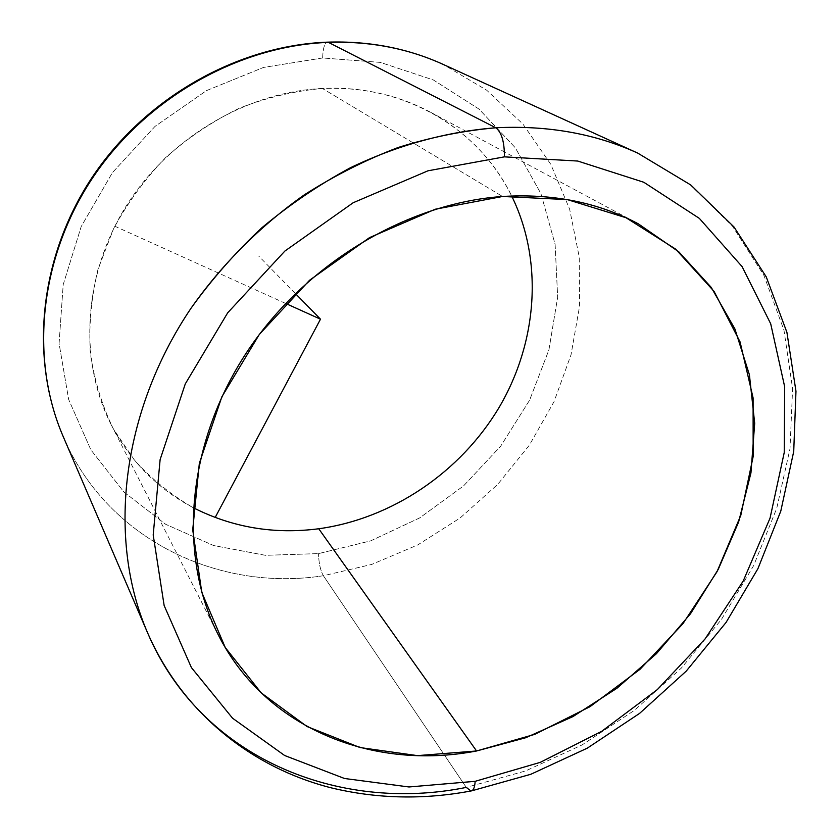 <?xml version="1.0" encoding="UTF-8"?>
<svg xmlns="http://www.w3.org/2000/svg" width="839" height="839" viewBox="0 0 839 839"><rect width="100%" height="100%" fill="white"/><g stroke="black" fill="none" stroke-linecap="round" stroke-linejoin="round"><path stroke-width="0.63" stroke-dasharray="4.2 3.15" d="M322.396 88.462C245.921 92.038 167.968 138.435 125.368 207.39C82.851 276.44 78.866 361.494 111.22 424.786C130.444 461.387 157.753 489.001 193.159 507.647C171.334 495.02 151.838 479.268 134.66 460.412L113.16 428.509C101.792 404.912 94.167 379.637 90.287 352.663C88.735 325.123 91.283 297.363 97.964 269.413L113.548 228.785C127.591 202.755 145.011 178.969 165.807 157.407C188.219 137.544 212.697 121.152 239.241 108.241C266.529 97.565 294.248 90.979 322.396 88.462L502.561 196.483L322.396 88.462C405.321 84.068 479.436 129.384 511.664 195.98C493.783 160.176 466.767 132.268 430.596 112.258C398.032 94.859 361.966 86.931 322.396 88.462M322.648 57.975L263.519 67.435L206.467 90.622L155.016 126.395L112.405 172.656L81.215 226.53L63.198 284.641L59.087 343.434L68.662 399.5L90.864 449.83L123.931 492.021L165.682 524.302L213.683 545.56L265.46 555.324L318.547 553.604L370.649 540.872L419.626 517.936L463.568 485.896L500.726 446.117L529.608 400.172L548.926 349.863L557.662 297.195L555.114 244.359L540.966 193.746L515.366 147.832L479.048 109.112L433.354 79.957L380.329 62.401L322.648 57.975C322.931 48.4 324.525 43.125 327.43 42.149C324.525 43.125 322.931 48.4 322.648 57.975L380.329 62.401L433.354 79.957L479.048 109.112L515.366 147.832L540.966 193.746L555.114 244.359L557.662 297.195L548.926 349.863L529.608 400.172L500.726 446.117L463.568 485.896L419.626 517.936L370.649 540.872L318.547 553.604L265.46 555.324L213.683 545.56L165.682 524.302L123.931 492.021L90.864 449.83L68.662 399.5L59.087 343.434L63.198 284.641L81.215 226.53L112.405 172.656L155.016 126.395L206.467 90.622L263.519 67.435L322.648 57.975M63.093 436.311C106.742 539.288 218.182 592.114 323.382 575.732C320.372 570.373 318.757 562.99 318.547 553.604C318.757 562.99 320.372 570.373 323.382 575.732L371.708 564.427L417.738 544.931L460.139 517.967L497.695 484.407L529.325 445.257L554.044 401.629L571.034 354.771L579.602 306.067L579.235 256.996L569.629 209.163L550.762 164.266L522.896 124.036L486.683 90.203L443.149 64.393L486.683 90.203L522.896 124.036L550.762 164.266L569.629 209.163L579.235 256.996L579.602 306.067L571.034 354.771L554.044 401.629L529.325 445.257L497.695 484.407L460.139 517.967L417.738 544.931L371.708 564.427L323.382 575.732C218.182 592.114 106.742 539.288 63.093 436.311M470.931 790.978L466.274 787.412L323.382 575.732L466.274 787.412L525.476 770.978L582.035 744.959L634.462 710.308L681.352 668.075L721.446 619.444L753.6 565.706L776.757 508.277L790.002 448.718L792.603 388.761L783.983 330.283L763.889 275.328L732.374 226.037L689.983 184.59L637.734 153.107L689.983 184.59L732.374 226.037L763.889 275.328L783.983 330.283L792.603 388.761L790.002 448.718L776.757 508.277L753.6 565.706L721.446 619.444L681.352 668.075L634.462 710.308L582.035 744.959L525.476 770.978L466.274 787.412C337.792 813.4 200.783 757.68 147.57 632.774M285.543 303.393L114.817 226.215M295.307 293.461L258.706 256.052M111.22 424.786L218.339 634.976M430.596 112.258L638.416 223.898"/><path stroke-width="1.26" d="M193.159 507.647C232.361 527.532 274.227 534.569 318.747 528.759L476.573 750.978C373.303 770.884 265.701 728.85 218.339 634.976C178.592 557.484 185.818 448.393 243.478 357.33C301.201 266.372 404.618 203.258 502.561 196.483C553.195 193.379 598.49 202.514 638.416 223.898L678.814 251.847L711.22 287.378L734.891 328.898L749.405 374.75L754.691 423.276L750.957 472.871L738.603 522.047L718.236 569.408L690.57 613.666L656.476 653.644L616.917 688.274L572.943 716.59L525.738 737.733L476.573 750.978L318.747 528.759C392.191 518.617 460.663 472.032 499.205 407.272C537.369 342.364 543.693 261.328 511.664 195.98C543.693 261.328 537.369 342.364 499.205 407.272C460.663 472.032 392.191 518.617 318.747 528.759C274.227 534.569 232.361 527.532 193.159 507.647M327.556 42.149C369.034 40.817 407.565 48.232 443.149 64.393L637.734 153.107L690.77 184.979L734.01 226.981L766.248 276.88L786.919 332.37L795.97 391.247L793.725 451.455L780.784 511.15L757.932 568.664L726.06 622.454L686.218 671.137L639.549 713.423L587.3 748.157L530.814 774.282L471.602 790.852C473.647 789.992 474.832 786.814 475.147 781.319L540.211 762.378L601.678 731.335L657.315 689.616L705.096 638.899L743.207 581.049L770.045 518.145L784.234 452.536L784.685 386.8L770.705 323.791L742.096 266.592L699.348 218.381L643.807 182.262L577.735 161.046L504.417 156.851C504.48 141.927 501.607 132.237 495.807 127.78C501.607 132.237 504.48 141.927 504.417 156.851L427.974 170.799L353.156 202.744L284.872 251.071L227.684 312.821L185.283 383.905L160.123 459.573L153.201 534.967L164.15 605.569L191.418 667.603L232.55 718.205L284.631 755.499L344.493 778.487L408.992 786.972L475.147 781.319L408.992 786.972L344.493 778.487L284.631 755.499L232.55 718.205L191.418 667.603L164.15 605.569L153.201 534.967L160.123 459.573L185.283 383.905L227.684 312.821L284.872 251.071L353.156 202.744L427.974 170.799L504.417 156.851L577.735 161.046L643.807 182.262L699.348 218.381L742.096 266.592L770.705 323.791L784.685 386.8L784.234 452.536L770.045 518.145L743.207 581.049L705.096 638.899L657.315 689.616L601.678 731.335L540.211 762.378L475.147 781.319C474.832 786.814 473.647 789.992 471.602 790.852C423.926 799.892 377.162 798.896 331.29 787.863C251.836 767.737 182.441 712.741 147.57 632.774C107.109 539.341 120.826 412.358 191.072 308.175C221.916 264.306 260.51 225.701 304.431 194.753C334.53 175.592 365.762 159.84 398.116 147.507C430.753 137.239 463.327 130.664 495.807 127.78C547.762 125.21 595.082 133.653 637.734 153.107C595.082 133.653 547.762 125.21 495.807 127.78L328.427 42.37C369.737 41.048 407.974 48.389 443.149 64.393C407.974 48.389 369.737 41.048 328.427 42.37C238.307 45.757 145.367 98.415 92.196 178.56C39.139 258.852 29.816 359.176 63.093 436.311C29.816 359.176 39.139 258.852 92.196 178.56C145.367 98.415 238.307 45.757 328.427 42.37L495.807 127.78C447.187 131.545 397.655 145.032 350.188 167.842C319.072 184.664 289.665 204.601 261.988 227.652C235.602 252.256 211.963 279.104 191.072 308.175C120.826 412.358 107.109 539.341 147.57 632.774C200.783 757.68 337.792 813.4 466.274 787.412L470.931 790.978M502.561 196.483L435.263 209.226L369.548 237.605L309.612 280.205L259.324 334.436L221.863 396.826L199.336 463.338L192.718 529.808L201.769 592.313L225.251 647.519L261.16 692.846L307.001 726.522L360.025 747.549L417.444 755.624L476.573 750.978L534.883 734.314L590.069 706.648L640.042 669.281L682.904 623.744L716.978 571.779L740.806 515.345L753.149 456.594L753.097 397.938L740.092 341.955L714.083 291.416L675.626 249.11L626.009 217.721L567.342 199.598L502.561 196.483M285.543 303.393L320.488 319.187L215.162 517.506M320.488 319.187L295.307 293.461M147.57 632.774L63.093 436.311C29.48 358.274 39.034 257.814 91.797 177.878C144.717 98.09 237.038 45.631 327.43 42.149"/></g></svg>

